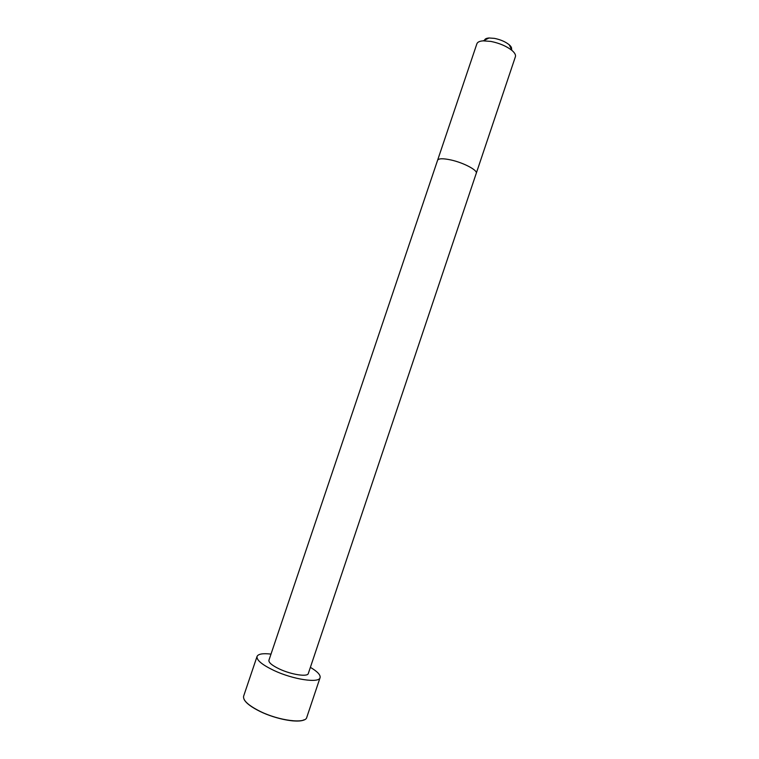 <?xml version="1.0" encoding="UTF-8"?>
<svg xmlns="http://www.w3.org/2000/svg" width="759" height="759" viewBox="0 0 759 759"><rect width="100%" height="100%" fill="white"/><g stroke="black" fill="none" stroke-linecap="round" stroke-linejoin="round"><path stroke-width="1.14" d="M476.272 173.27L308.306 673.527C307.699 677.132 291.437 674.675 279.53 669.058C272.092 665.501 268.563 662.579 268.923 660.273L476.889 43.766C477.515 42.077 479.631 41.1 483.227 40.844L490.94 41.432C499.64 43.206 506.699 46.252 512.116 50.568C514.83 52.95 515.921 54.999 515.399 56.726L476.272 173.27C477.857 170.31 463.626 162.749 451.007 159.978C443.104 158.289 438.626 158.384 437.592 160.253M310.384 667.351C317.442 671.535 320.678 674.969 320.08 677.664C319.197 683.423 293.059 679.533 273.895 670.453C262.045 664.751 256.428 660.083 257.045 656.45C258.202 653.945 262.861 653.167 271.01 654.097M511.471 49.269C511.946 48.016 511.186 46.508 509.204 44.762C505.428 41.726 500.504 39.601 494.451 38.377L489.062 37.978C486.424 38.178 484.906 38.918 484.527 40.208M320.08 677.664L306.75 717.445C305.573 724.048 279.17 720.822 260.1 711.373C248.316 705.424 242.814 700.367 243.62 696.193L257.045 656.45M304.359 719.76C301.911 720.329 303.989 721.154 293.012 720.898C282.395 719.836 271.428 716.695 260.119 711.468C251.523 707.246 246.201 703.261 244.132 699.523C246.172 703.242 251.504 707.236 260.119 711.468C275.925 719.247 297.983 723.289 304.331 719.779M489.062 37.978L483.227 40.844M509.204 44.762L512.116 50.568"/></g></svg>
